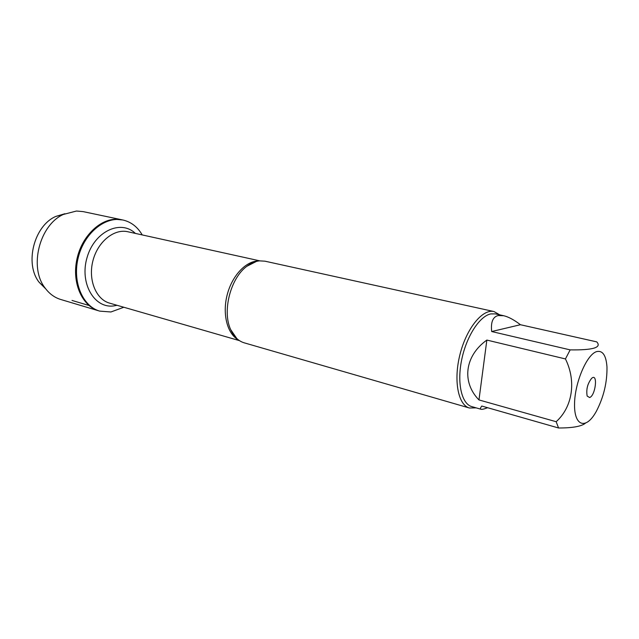 <?xml version="1.0" encoding="UTF-8"?>
<svg xmlns="http://www.w3.org/2000/svg" width="639" height="639" viewBox="0 0 639 639"><rect width="100%" height="100%" fill="white"/><g stroke="black" fill="none" stroke-linecap="round" stroke-linejoin="round"><path stroke-width="0.96" d="M123.838 307.247L110.922 311.976L99.708 311.121C82.423 306.265 72.055 281.432 78.341 257.182C84.412 232.868 105.379 216.006 122.88 220C131.059 221.893 137.513 226.869 142.233 234.928M45.784 288.932L39.107 282.238C24.362 263.691 34.035 225.663 55.849 216.413L76.448 211.03L83.118 211.613L121.977 219.808C104.469 215.814 83.509 232.66 77.447 256.95C71.169 281.184 81.536 305.993 98.821 310.85C82.703 306.257 72.327 284.371 76.48 261.431C80.474 238.475 98.15 219.784 115.324 219.265L122.88 220M596.299 411.412C603.695 397.154 607.25 382.314 606.97 366.882C606.123 355.404 602.705 350.3 596.714 351.578C586.882 354.214 574.701 382.689 574.541 404.088C574.11 425.71 585.316 429.759 595.141 413.377L596.299 411.412M520.434 324.724C514.036 319.819 508.444 316.824 503.668 315.722L498.22 315.554C492.869 316.8 490.688 322.128 491.671 331.537L520.434 324.724L596.762 341.881C601.93 347.552 593.064 350.212 570.156 349.876L565.443 358.942C576.538 381.267 572.464 407.131 556.162 421.708L558.558 427.986C572.272 428.018 581.186 426.461 585.292 423.314M558.558 427.986L481.79 406.053C480.304 407.914 480.057 408.984 481.039 409.272L471.79 406.612C461.685 403.928 456.853 383.24 461.654 359.893C466.342 336.545 479.609 316.041 490.8 313.909L495.377 313.893L503.668 315.722M481.039 409.272C482.062 409.551 484.25 409.024 487.589 407.714M565.443 358.942L486.854 340.068C464.713 355.811 461.486 382.114 478.97 399.934L556.162 421.708M491.671 331.537L570.156 349.876M493.995 311.544L264.961 261.183L259.49 260.864C255.249 261.287 251.039 263.092 246.878 266.271C230.455 278.109 221.973 311.473 230.743 329.716C233.93 336.713 238.419 341.082 244.194 342.823L469.457 408.017C458.091 405.078 453.339 380.261 460.032 354.262C466.574 328.222 482.605 308.693 493.995 311.544L499.754 314.859M476.103 407.858L469.457 408.017M589.645 397.538L587.161 396.076C586.043 389.471 587.553 383.536 591.69 378.272C598.128 372.609 595.652 395.493 589.645 397.538M478.97 399.934L486.854 340.068M587.033 388.408L587.912 384.942M63.844 214.217C39.522 224.521 28.643 267.318 45.081 287.989C49.339 293.772 54.571 297.606 60.769 299.491L99.708 311.121M55.849 216.413L64.906 213.73M72.007 300.442L88.973 305.474M238.403 339.892C227.38 334.005 222.18 314.292 227.133 295.026C231.989 275.728 245.975 260.896 258.476 260.992M259.746 260.84L127.792 231.741C114.069 228.498 97.647 241.806 92.895 260.88C87.958 279.906 96.026 299.443 109.628 303.15L239.449 340.635M117.073 305.298L114.022 305.873C94.38 308.941 79.228 283.125 87.144 257.269C94.596 231.27 120.867 219.209 135.356 233.411M236.845 338.582L230.743 329.716M256.471 261.399L246.878 266.271M39.107 282.238L45.081 287.989"/></g></svg>
